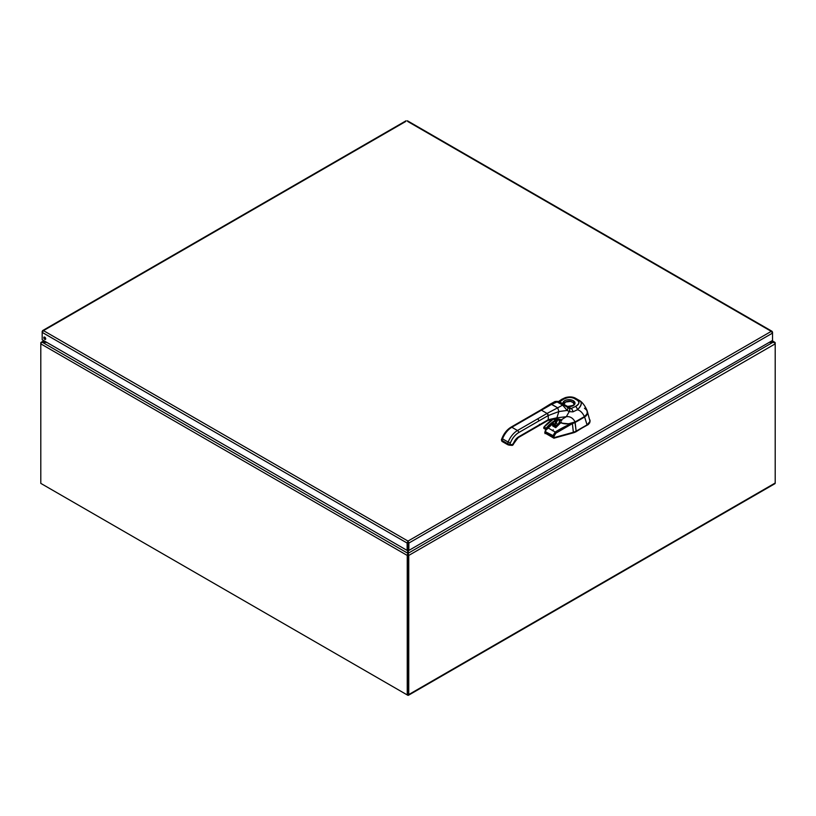 <?xml version="1.0" encoding="UTF-8"?>
<svg xmlns="http://www.w3.org/2000/svg" width="816" height="816" viewBox="0 0 816 816"><rect width="100%" height="100%" fill="white"/><g stroke="black" fill="none" stroke-linecap="round" stroke-linejoin="round"><path stroke-width="1.22" d="M408.112 544.833A1.52 0.877 60 0 1 408.102 544.609L408.102 542.15M41.3 342.873L40.963 342.434L43.87 340.7M40.963 342.434L42.544 341.986L40.963 343.118A1.52 0.877 -60 0 0 40.8 343.862L40.8 342.995A1.52 0.877 -120 0 1 40.963 342.434M44.309 340.966L42.544 341.986L46.084 341.986M408.347 553.666L408.194 554.329M407.898 694.192L408.347 554.054M41.871 483.99A1.52 0.877 -120 0 0 41.871 484L407.684 695.191A1.52 0.877 -120 0 0 408.439 695.273A1.52 0.877 -120 0 0 408.755 694.569L775.2 483.011L775.2 343.862A1.52 0.877 60 0 0 775.037 343.118L773.456 342.383L769.223 342.383M408.347 550.127L408.347 553.177L773.456 341.986L775.037 342.434L774.7 342.873M408.347 546.955L408.143 545.006M408.755 694.569L408.755 555.431A1.52 0.877 -120 0 0 408.602 554.686M775.2 483.011A1.52 0.877 60 0 1 774.884 483.704L408.439 695.273M769.916 341.986L773.456 341.986L771.691 340.966M772.13 340.7L775.037 342.434A1.52 0.877 120 0 1 775.2 342.995L775.2 343.862L408.755 555.431M407.653 546.955L407.857 545.006M407.898 554.758L407.398 554.686A1.52 0.877 120 0 0 407.245 555.431L407.245 694.936L407.898 694.559L407.898 554.523M407.245 694.936L40.8 483.378L40.8 343.862L407.245 555.431M407.898 542.15L407.898 544.609A1.52 0.877 -60 0 1 407.888 544.833M46.777 342.383L42.544 342.383L407.653 553.177L407.653 550.127M407.398 554.686L407.653 554.054M405.858 121.4L42.187 331.357L42.187 332.367L43.472 330.623L42.493 331.541M44.564 337.069A1.357 0.785 -120 0 0 44.543 337.273A1.357 0.785 -120 0 0 45.686 339.017M43.789 337.712A1.357 0.785 60 0 1 44.064 337.09A1.357 0.785 60 0 1 45.421 337.865A1.357 0.785 60 0 1 45.421 339.436A1.357 0.785 60 0 1 44.38 339.079A1.357 0.785 60 0 1 43.789 337.712M407.888 542.62L408 541.079L407.133 543.058L407.133 550.433L42.187 339.742L42.187 332.367L407.133 543.058L407.888 542.62L407.888 549.994L407.133 550.433M408 541.946L408.867 543.058L772.528 333.101L772.528 332.102L771.253 331.357L772.528 333.101L772.528 340.476L408.867 550.433L408.867 543.058L408 541.079L771.253 331.357L407.592 121.4M408.112 542.62L408.112 549.994L408.867 550.433M772.232 332.275L771.253 331.357M561.377 421.994L555.951 427.38L561.377 421.994M555.951 427.38L552.585 425.86L555.747 427.686L560.786 422.708L555.747 427.686L553.024 425.932L555.186 426.493L552.585 425.86L553.105 425.32L552.585 425.86L555.89 427.4M556.165 422.698L555.553 423.341L556.165 422.698M555.257 423.086L556.961 421.28L555.257 423.086M556.226 427.054L555.421 426.584L556.226 427.054M590.07 421.291L587.112 424.84L589.417 422.933L590.07 420.913L589.733 422.77L588.244 424.585L573.403 432.806L572.424 423.871L573.985 422.708L555.88 433.163L554.054 436.121L555.88 433.163L572.261 423.422C567.65 425.044 561.969 427.91 555.196 432.041L555.88 433.163L555.196 432.041L552.779 435.989L555.196 432.041L547.342 427.492L555.196 432.041C562.907 427.421 568.599 424.544 572.261 423.422L573.781 422.729A13.087 7.558 180 0 1 573.311 422.831L574.954 422.158L572.424 423.871L573.383 432.286L553.921 438.202L544.864 432.959L553.921 438.202L573.403 432.806L553.921 438.202L544.864 432.959M552.524 419.087L552.116 419.75L552.524 419.087M587.306 411.448L587.53 413.63L586.153 415.874L575.147 422.464A10.098 5.794 179.8 0 1 574.28 422.912A10.098 5.794 -0.2 0 0 575.147 422.464L584.429 416.701L587.051 414.038L584.429 416.701L574.954 422.158L576.147 431.154L573.403 432.276L553.993 437.651L554.054 436.121L545.465 431.756A1.142 0.612 -165.7 0 1 545.149 431.185A1.142 0.612 -165.7 0 1 545.251 431.021L545.771 429.481L545.251 431.021M545.741 429.471L545.149 431.185A1.142 0.612 14.3 0 0 545.465 431.756L546.139 429.655L545.465 431.756L552.779 435.989L552.718 437.529L552.779 435.989L554.054 436.121L553.993 437.651L552.779 437.57L544.864 432.439L545.057 433.622M551.575 420.097L552.197 419.128M545.057 433.102L544.894 432.388M576.147 431.154L587.112 424.84A1.867 1.081 120.1 0 0 587.041 424.881L576.137 431.684A9.976 5.753 180 0 1 573.403 432.806L573.383 432.286A9.955 6.161 2.7 0 0 576.137 431.164L575.147 422.464L584.633 417.007L587.041 424.881L576.147 431.154M590.07 420.913L589.917 419.903M587.469 411.876L590.029 421.413L589.132 423.3L587.112 424.84A1.867 1.081 120.1 0 0 587.041 424.881L584.633 417.007L587.265 414.365L587.306 411.437M584.684 416.446L586.673 414.63L587.428 412.386L586.663 410.122L584.46 408.214M531.961 415.65L511.836 427.258A15.198 8.772 120 0 0 502.534 438.835L501.993 438.314C504.013 433.337 507.011 429.624 510.989 427.176L531.104 415.558A1.703 0.989 -120 0 0 531.104 415.568A1.703 0.989 60 0 1 531.961 415.65A1.703 0.989 -120 0 0 531.104 415.558L540.569 410.091A1.703 0.989 60 0 1 541.426 410.183L511.836 427.258A1.703 0.989 -120 0 0 510.989 427.176A1.703 0.989 -120 0 0 510.632 427.961M510.989 427.176A1.703 0.989 60 0 1 511.836 427.258L517.477 430.511L547.057 413.437L541.426 410.183L551.657 404.318L557.695 407.806L558.878 411.56L556.889 417.792L566.304 416.711C569.976 416.201 572.914 417.945 575.127 421.913L568.619 423.81L562.153 423.167M547.108 420.434L548.27 419.71L548.27 415.528L538.805 420.985A1.703 0.989 -120 0 0 537.591 418.894L547.057 413.437A1.703 0.989 60 0 1 548.27 415.528L518.68 432.602A1.703 0.989 -120 0 0 517.477 430.511L537.591 418.894A1.703 0.989 60 0 1 538.805 420.985L518.68 432.602C515.08 434.826 512.326 438.243 510.418 442.884L509.816 444.434L512.958 444.72L518.68 436.784L548.27 419.71L548.27 415.528L558.878 411.56L548.27 415.528L547.057 413.437L557.695 407.806L547.057 413.437L541.426 410.183L540.223 410.876M507.562 444.577L502.228 441.497A1.142 0.653 -60 0 1 501.932 440.395L507.562 443.649A1.142 0.653 120 0 0 507.858 444.74L508.909 445.108A1.142 0.898 95.1 0 1 508.613 445.006L507.562 443.649L509.816 444.434L507.562 443.649L508.164 442.088L510.418 442.884L508.164 442.088A15.198 8.772 -60 0 1 517.477 430.511A15.198 8.772 120 0 0 508.164 442.088L502.534 438.835A15.198 8.772 -60 0 1 511.836 427.258L517.477 430.511A1.703 0.989 60 0 1 518.68 432.602A13.484 7.783 120 0 0 510.418 442.884L509.816 444.434A1.142 0.898 95.1 0 1 508.909 445.108A1.142 0.898 -84.9 0 0 509.816 444.434L512.958 444.72A1.142 0.898 95.1 0 1 512.05 445.383L513.295 444.649M540.202 424.361L539.407 424.361M555.176 418.649L556.889 417.792L558.878 411.56L567.191 410.438L562.632 405.134A2.846 1.652 -60 0 1 563.846 405.093A2.846 1.652 -60 0 1 563.887 405.113L569.038 408.265A2.846 1.714 121.8 0 1 569.068 408.286A2.846 1.714 121.8 0 1 569.058 411.56A6.202 4.937 127.8 0 0 569.221 411.662L572.934 411.856L577.371 409.775C581.92 405.195 582.41 402.002 578.881 400.177A2.846 1.642 120 0 0 578.87 400.177A2.846 1.642 120 0 0 577.442 400.309A3179.003 1835.378 -0 0 0 573.903 398.269C571.506 396.749 567.967 397.117 563.285 399.381L558.889 402.41L559.643 401.88L563.06 403.849L559.643 401.88A2.846 1.826 -126.2 0 0 558.144 401.798A2.846 1.826 53.8 0 1 559.643 401.88L563.285 399.381A2.846 1.734 -123.1 0 0 561.734 399.32A2.846 1.734 56.9 0 1 563.285 399.381C566.59 397.259 570.129 396.892 573.903 398.269A2.846 1.642 -60 0 1 575.331 398.126A2.846 1.642 -60 0 1 575.341 398.137L578.962 400.228C584.072 402.655 587.704 411.682 587.255 411.264L587.081 413.906L584.399 416.609C582.512 412.672 580.176 410.397 577.391 409.765C580.176 410.397 582.512 412.672 584.399 416.609L575.127 421.913C569.15 425.258 560.347 423.31 559.735 422.127L559.735 422.127C564.448 424.463 569.578 424.391 575.127 421.913C572.914 417.945 569.976 416.201 566.304 416.711L561.275 419.832L566.304 416.711L569.221 411.662L566.304 416.711L556.889 417.792L555.176 418.649L559.133 419.179M556.798 419.189L557.41 419.659M559.215 420.077L559.735 422.127L560.164 420.536C561.826 420.679 562.193 420.444 561.275 419.832L558.511 418.914L561.275 419.832C562.214 420.444 561.847 420.679 560.164 420.536L559.725 422.056L559.215 420.077M557.522 419.71A7.966 4.6 -60 0 1 557.389 419.648A7.966 4.6 -60 0 1 556.471 418.771M557.389 419.648L556.624 420.495A3.274 1.887 -60 0 1 557.614 419.771A7.966 4.508 -61 0 1 556.614 418.781A7.966 4.508 119 0 0 557.634 419.781A7.966 4.508 119 0 0 559.286 420.107M561.204 419.852L558.481 418.945L561.204 419.852C561.887 420.566 561.49 420.77 560.021 420.464C561.49 420.77 561.887 420.566 561.204 419.852C562.01 420.464 561.622 420.668 560.021 420.464M512.989 443.598L512.958 444.72L513.56 443.159A8.364 4.835 -60 0 1 518.68 436.784A1.703 0.989 60 0 1 518.323 437.57A1.703 0.989 -120 0 0 518.68 436.784L538.805 425.167A1.703 0.989 60 0 1 538.448 425.952L538.448 425.952A1.703 0.989 -120 0 0 538.805 425.167L548.27 419.71L556.889 417.792L548.27 419.71A1.703 0.989 60 0 1 547.913 420.485L555.778 418.802M563.887 405.113L558.338 401.911A2.846 1.632 120 0 0 558.307 401.89A2.846 1.632 120 0 0 557.093 401.931A2.846 1.632 -60 0 1 558.307 401.89A2.846 1.632 -60 0 1 558.338 401.911L563.887 405.113A2.846 1.652 120 0 0 563.846 405.093A2.846 1.652 120 0 0 562.632 405.124L557.093 401.931L551.657 404.318L557.093 401.931L562.632 405.124L557.695 407.806L562.632 405.124L567.191 410.438A2.846 1.836 -58.1 0 0 567.12 407.072A2.846 1.836 121.9 0 1 567.191 410.438L569.058 411.56L567.191 410.438L558.878 411.56L557.695 407.806L550.902 404.073L549.8 404.369L551.657 404.318L541.426 410.183M575.3 398.116L574.505 397.729M577.932 399.636L576.29 398.687M587.245 411.233L587.255 411.264C587.826 413.375 586.867 415.191 584.368 416.701L575.005 421.994L584.399 416.609M574.637 398.004A2.846 1.642 120 0 0 573.903 398.269L577.442 400.309C579.829 402.492 579.187 404.542 575.515 406.439A2.846 1.54 62.9 0 1 577.391 409.765A2.846 1.54 -117.1 0 0 575.515 406.439L571.19 408.541A2.846 1.438 65.5 0 1 572.934 411.856A2.846 1.438 -114.5 0 0 571.19 408.541L567.773 406.572L571.19 408.541L569.15 408.326A2.846 1.703 118.9 0 1 569.221 411.662A2.846 1.703 -61.1 0 0 569.15 408.326A3.988 3.662 140.6 0 1 569.099 408.306L569.068 408.286A3.988 3.662 140.6 0 0 569.099 408.306A3.988 3.662 140.7 0 0 569.099 408.306A3.988 3.662 140.7 0 0 569.15 408.326L571.19 408.541L575.515 406.439C579.442 403.747 580.084 401.696 577.442 400.309A2.846 1.642 -60 0 1 578.87 400.177A2.846 1.642 -60 0 1 578.881 400.177C582.481 402.319 581.992 405.511 577.391 409.765L572.934 411.856L569.221 411.662A6.191 4.937 -52.2 0 1 569.058 411.56A2.846 1.714 -58.2 0 0 569.068 408.286L567.12 407.072A2.846 1.836 -58.1 0 0 567.079 407.051A2.846 1.836 121.9 0 1 567.12 407.072L558.307 401.89C558.389 401.35 557.267 401.227 554.951 401.523L557.093 401.931L554.951 401.523L549.8 404.369L548.821 405.756M567.773 406.572L563.06 403.849A1.142 0.908 -19.4 0 1 564.131 404.399A1.142 0.908 160.6 0 0 563.06 403.849A6.038 3.488 180 0 1 568.579 399.677A6.038 3.488 180 0 1 575.005 403.39A6.038 3.488 180 0 1 567.773 406.572L563.06 403.849C563.57 400.156 566.794 399.014 572.75 400.432C576.545 403.961 574.882 406.001 567.773 406.572L567.773 406.572M567.987 406.592L567.905 406.368C565.835 405.889 564.58 405.236 564.131 404.399L564.08 404.124A4.906 2.836 -0 0 0 564.101 404.318M567.905 406.368C572.985 405.634 574.984 404.879 573.883 404.124A4.906 2.836 -0 0 0 568.976 401.227A4.906 2.836 -0 0 0 564.08 404.124L565.519 402.084A4.906 2.825 180 0 1 570.853 401.472A4.906 2.825 180 0 1 573.883 404.083A4.906 2.825 0 0 0 570.853 401.441A4.906 2.825 0 0 0 565.519 402.053L570.598 401.411L573.128 402.584L573.883 404.104A4.906 2.825 180 0 0 573.883 404.083L573.883 404.053A4.906 2.825 0 0 1 573.883 404.175M564.08 403.991A4.906 2.836 180 0 1 565.508 402.084L565.508 402.053M557.971 401.911L561.734 399.32A2.846 1.734 -123.1 0 0 561.163 400.391M502.054 441.446L501.381 439.865L501.993 438.314L502.534 438.835L501.932 440.395L507.562 443.649L508.164 442.088L502.534 438.835L501.932 440.395L501.381 439.865L501.932 440.395A1.142 0.653 120 0 0 502.064 441.446L507.695 444.689M553.034 419.291L553.034 419.291A27.377 15.8 -60 0 0 544.007 427.023L544.119 426.992A1.02 0.592 120 0 0 544.782 428.084M546.567 429.461A1.02 0.592 -60 0 1 546.128 428.155L555.594 420.607A27.377 15.8 120 0 0 546.424 428.42L546.904 429.216A25.898 14.953 -60 0 1 552.31 424.004L552.31 424.004A2.56 1.479 -60 0 1 554.411 424.636A4.264 2.468 120 0 0 555.472 426.34L556.532 426.758L554.411 424.636L552.31 424.004L546.904 429.216L544.119 426.992A27.662 15.963 -60 0 1 553.381 419.098A1.142 0.653 -60 0 0 553.564 418.965A1.142 0.653 -60 0 1 553.381 419.098A27.662 15.963 120 0 0 544.119 426.992L553.646 418.822M556.981 419.353A4.264 2.468 120 0 0 556.063 420.22A1.418 0.826 -60 0 1 555.594 420.607L557.277 419.149M558.195 424.606L559.684 421.729A3.274 1.887 -60 0 1 558.195 424.606L557.93 424.31A2.989 1.724 120 0 0 559.174 420.413A2.989 1.724 120 0 1 557.93 424.31L558.195 424.606A3.274 1.887 -60 0 1 555.237 424.718A3.274 1.887 -60 0 1 556.624 420.495C554.339 424.667 554.87 426.034 558.195 424.606M560.918 420.628L557.634 419.781A2.989 1.724 120 0 0 557.308 419.944M555.094 423.769A2.989 1.724 120 0 0 555.716 425.024A2.989 1.724 120 0 0 557.93 424.31L555.92 423.147A2.989 1.724 -60 0 1 555.176 423.718A3.274 1.887 120 0 0 555.788 423.208L555.788 423.208M558.705 419.852L556.614 420.577C555.094 422.586 554.798 424.075 555.716 425.024A2.989 1.724 120 0 0 557.93 424.31L555.92 423.147A2.989 1.724 -60 0 1 555.176 423.718M557.308 420.036A2.989 1.724 -60 0 1 555.92 423.147A2.989 1.724 -60 0 0 557.308 420.036M555.869 423.127A3.274 1.887 120 0 0 557.297 420.036M555.135 426.472L555.135 426.472A4.549 2.632 -60 0 1 554.931 426.38A4.549 2.632 -60 0 1 554.003 424.667L554.003 424.667A2.275 1.316 120 0 0 553.544 423.81A2.275 1.316 120 0 0 552.503 423.861L552.503 423.861M556.328 426.941L555.186 426.493L556.328 426.952M555.767 419.944A4.549 2.632 -60 0 1 556.685 419.067A4.549 2.632 120 0 0 555.767 419.944L554.003 418.924L555.767 419.944A1.142 0.653 120 0 1 555.4 420.25L555.4 420.25A1.142 0.653 120 0 0 555.767 419.944M543.731 427.829L543.986 426.962L543.935 428.42A1.02 0.592 -60 0 1 544.119 426.992L546.128 428.155A27.662 15.963 -60 0 1 555.4 420.25A27.662 15.963 120 0 0 546.128 428.155A1.02 0.592 120 0 0 545.945 429.583L546.842 429.277M553.126 425.32A4.549 2.632 -60 0 1 552.922 425.218L554.931 426.38A4.549 2.632 120 0 1 554.003 424.667L552.646 423.881L554.003 424.667A2.275 1.316 120 0 0 553.544 423.81L552.279 424.116L546.914 429.277M552.922 425.218A4.549 2.632 -60 0 1 552.146 424.218A4.549 2.632 120 0 0 552.922 425.218L551.912 423.392M553.381 419.098L555.4 420.25L553.381 419.098M43.472 330.623L408 541.079M407.653 553.666L407.806 554.329M406.062 120.768L42.605 330.602M772.109 331.337L407.378 120.768M560.663 422.647L555.798 427.472M553.381 435.683L554.35 435.764M552.146 419.138L551.483 420.158M545.149 431.185L544.782 432.653M553.279 429.808L552.361 430.705M508.919 445.108L512.05 445.383L518.323 437.57L547.913 420.485M559.766 422.188C564.458 424.983 571.353 423.973 575.086 422.005L584.368 416.701M549.8 404.369L540.569 410.091M561.734 399.32L565.315 397.627C569.231 396.535 572.577 396.709 575.331 398.126L578.962 400.228M555.186 423.616L557.226 420.087M543.935 428.42L545.945 429.583"/></g></svg>
